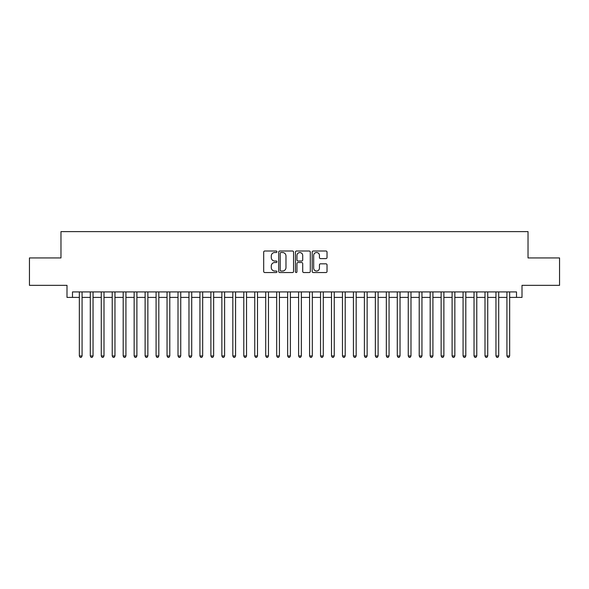 <?xml version="1.0" encoding="UTF-8"?>
<svg xmlns="http://www.w3.org/2000/svg" width="589" height="589" viewBox="0 0 589 589"><rect width="100%" height="100%" fill="white"/><g stroke="black" fill="none" stroke-linecap="round" stroke-linejoin="round"><path stroke-width="0.88" d="M276.955 251.768A0.751 0.751 0 0 0 276.204 251.01L264.77 251.01A1.075 1.075 0 0 0 263.695 252.085L263.695 271.455A1.075 1.075 0 0 0 264.77 272.538L276.204 272.538A0.751 0.751 0 0 0 276.955 271.779A0.751 0.751 0 0 0 276.204 271.028L274.724 271.028A3.446 3.446 0 0 1 271.279 267.583L271.279 265.97A3.446 3.446 0 0 1 274.724 262.525L276.204 262.525A0.751 0.751 0 0 0 276.955 261.774A0.751 0.751 0 0 0 276.204 261.023L274.724 261.023A3.446 3.446 0 0 1 271.279 257.577L271.279 255.965A3.446 3.446 0 0 1 274.724 252.519L276.204 252.519A0.751 0.751 0 0 0 276.955 251.768M325.953 258.6A1.075 1.075 0 0 0 327.028 257.526L327.028 252.085A1.075 1.075 0 0 0 325.953 251.01L313.252 251.01A1.075 1.075 0 0 0 312.177 252.085L312.177 271.455A1.075 1.075 0 0 0 313.252 272.538L325.953 272.538A1.075 1.075 0 0 0 327.028 271.455L327.028 264.895A1.075 1.075 0 0 0 325.953 263.82L320.519 263.82A1.075 1.075 0 0 0 319.437 264.895L319.437 268.15A2.879 2.879 0 0 1 316.558 271.028A2.879 2.879 0 0 1 313.679 268.15L313.679 255.398A2.879 2.879 0 0 1 316.558 252.519A2.879 2.879 0 0 1 319.437 255.398L319.437 257.526A1.075 1.075 0 0 0 320.519 258.6L325.953 258.6M72.484 297.408L72.484 291.923L516.516 291.923L516.516 297.408L522.001 297.408L522.001 285.348L559.55 285.348L559.55 257.938L528.031 257.938L528.031 231.624L60.969 231.624L60.969 257.938L29.45 257.938L29.45 285.348L66.999 285.348L66.999 297.408L79.338 297.408M293.558 252.085A1.075 1.075 0 0 0 292.483 251.01L279.782 251.01A1.075 1.075 0 0 0 278.707 252.085L278.707 271.455A1.075 1.075 0 0 0 279.782 272.538L292.483 272.538A1.075 1.075 0 0 0 293.558 271.455L293.558 252.085M296.517 251.01L309.218 251.01A1.075 1.075 0 0 1 310.293 252.085L310.293 271.455A1.075 1.075 0 0 1 309.218 272.538L303.784 272.538A1.075 1.075 0 0 1 302.709 271.455L302.709 263.6A1.075 1.075 0 0 0 301.627 262.525L298.027 262.525A1.075 1.075 0 0 0 296.952 263.6L296.952 271.779A0.751 0.751 0 0 1 296.193 272.538A0.751 0.751 0 0 1 295.442 271.779L295.442 252.085A1.075 1.075 0 0 1 296.517 251.01M82.077 297.408L90.301 297.408M93.04 297.408L101.264 297.408M104.003 297.408L112.227 297.408M114.965 297.408L123.189 297.408M125.928 297.408L134.152 297.408M136.898 297.408L145.115 297.408M147.861 297.408L156.085 297.408M158.824 297.408L167.048 297.408M169.787 297.408L178.011 297.408M180.749 297.408L188.973 297.408M191.712 297.408L199.936 297.408M202.675 297.408L210.899 297.408M213.645 297.408L221.862 297.408M224.608 297.408L232.832 297.408M235.571 297.408L243.794 297.408M246.533 297.408L254.757 297.408M257.496 297.408L265.72 297.408M268.459 297.408L276.683 297.408M279.422 297.408L287.646 297.408M290.392 297.408L298.608 297.408M301.354 297.408L309.578 297.408M312.317 297.408L320.541 297.408M323.28 297.408L331.504 297.408M334.243 297.408L342.467 297.408M345.206 297.408L353.429 297.408M356.168 297.408L364.392 297.408M367.138 297.408L375.355 297.408M378.101 297.408L386.325 297.408M389.064 297.408L397.288 297.408M400.027 297.408L408.251 297.408M410.989 297.408L419.213 297.408M421.952 297.408L430.176 297.408M432.915 297.408L441.139 297.408M443.885 297.408L452.102 297.408M454.848 297.408L463.072 297.408M465.811 297.408L474.035 297.408M476.773 297.408L484.997 297.408M487.736 297.408L495.96 297.408M498.699 297.408L506.923 297.408M509.662 297.408L516.516 297.408M280.968 252.519A0.751 0.751 0 0 0 280.217 253.27L280.217 270.277A0.751 0.751 0 0 0 280.968 271.028L282.529 271.028A3.446 3.446 0 0 0 285.974 267.583L285.974 255.965A3.446 3.446 0 0 0 282.529 252.519L280.968 252.519M302.709 255.449A2.879 2.879 0 0 0 299.83 252.571A2.879 2.879 0 0 0 296.952 255.449L296.952 259.94A1.075 1.075 0 0 0 298.027 261.023L301.627 261.023A1.075 1.075 0 0 0 302.709 259.94L302.709 255.449M82.077 291.923L82.077 355.955L79.338 355.955L79.338 291.923M82.077 355.955L81.253 357.376L80.156 357.376L79.338 355.955M93.04 291.923L93.04 355.955L90.301 355.955L90.301 291.923M93.04 355.955L92.215 357.376L91.118 357.376L90.301 355.955M104.003 291.923L104.003 355.955L101.264 355.955L101.264 291.923M104.003 355.955L103.178 357.376L102.088 357.376L101.264 355.955M114.965 291.923L114.965 355.955L112.227 355.955L112.227 291.923M114.965 355.955L114.148 357.376L113.051 357.376L112.227 355.955M125.928 291.923L125.928 355.955L123.189 355.955L123.189 291.923M125.928 355.955L125.111 357.376L124.014 357.376L123.189 355.955M136.898 291.923L136.898 355.955L134.152 355.955L134.152 291.923M136.898 355.955L136.074 357.376L134.977 357.376L134.152 355.955M147.861 291.923L147.861 355.955L145.115 355.955L145.115 291.923M147.861 355.955L147.036 357.376L145.939 357.376L145.115 355.955M158.824 291.923L158.824 355.955L156.085 355.955L156.085 291.923M158.824 355.955L157.999 357.376L156.902 357.376L156.085 355.955M169.787 291.923L169.787 355.955L167.048 355.955L167.048 291.923M169.787 355.955L168.962 357.376L167.865 357.376L167.048 355.955M180.749 291.923L180.749 355.955L178.011 355.955L178.011 291.923M180.749 355.955L179.925 357.376L178.835 357.376L178.011 355.955M191.712 291.923L191.712 355.955L188.973 355.955L188.973 291.923M191.712 355.955L190.895 357.376L189.798 357.376L188.973 355.955M202.675 291.923L202.675 355.955L199.936 355.955L199.936 291.923M202.675 355.955L201.858 357.376L200.761 357.376L199.936 355.955M213.645 291.923L213.645 355.955L210.899 355.955L210.899 291.923M213.645 355.955L212.82 357.376L211.723 357.376L210.899 355.955M224.608 291.923L224.608 355.955L221.862 355.955L221.862 291.923M224.608 355.955L223.783 357.376L222.686 357.376L221.862 355.955M235.571 291.923L235.571 355.955L232.832 355.955L232.832 291.923M235.571 355.955L234.746 357.376L233.649 357.376L232.832 355.955M246.533 291.923L246.533 355.955L243.794 355.955L243.794 291.923M246.533 355.955L245.709 357.376L244.612 357.376L243.794 355.955M257.496 291.923L257.496 355.955L254.757 355.955L254.757 291.923M257.496 355.955L256.671 357.376L255.582 357.376L254.757 355.955M268.459 291.923L268.459 355.955L265.72 355.955L265.72 291.923M268.459 355.955L267.642 357.376L266.545 357.376L265.72 355.955M279.422 291.923L279.422 355.955L276.683 355.955L276.683 291.923M279.422 355.955L278.604 357.376L277.507 357.376L276.683 355.955M290.392 291.923L290.392 355.955L287.646 355.955L287.646 291.923M290.392 355.955L289.567 357.376L288.47 357.376L287.646 355.955M301.354 291.923L301.354 355.955L298.608 355.955L298.608 291.923M301.354 355.955L300.53 357.376L299.433 357.376L298.608 355.955M312.317 291.923L312.317 355.955L309.578 355.955L309.578 291.923M312.317 355.955L311.493 357.376L310.396 357.376L309.578 355.955M323.28 291.923L323.28 355.955L320.541 355.955L320.541 291.923M323.28 355.955L322.455 357.376L321.358 357.376L320.541 355.955M334.243 291.923L334.243 355.955L331.504 355.955L331.504 291.923M334.243 355.955L333.418 357.376L332.329 357.376L331.504 355.955M345.206 291.923L345.206 355.955L342.467 355.955L342.467 291.923M345.206 355.955L344.388 357.376L343.291 357.376L342.467 355.955M356.168 291.923L356.168 355.955L353.429 355.955L353.429 291.923M356.168 355.955L355.351 357.376L354.254 357.376L353.429 355.955M367.138 291.923L367.138 355.955L364.392 355.955L364.392 291.923M367.138 355.955L366.314 357.376L365.217 357.376L364.392 355.955M378.101 291.923L378.101 355.955L375.355 355.955L375.355 291.923M378.101 355.955L377.277 357.376L376.18 357.376L375.355 355.955M389.064 291.923L389.064 355.955L386.325 355.955L386.325 291.923M389.064 355.955L388.239 357.376L387.142 357.376L386.325 355.955M400.027 291.923L400.027 355.955L397.288 355.955L397.288 291.923M400.027 355.955L399.202 357.376L398.105 357.376L397.288 355.955M410.989 291.923L410.989 355.955L408.251 355.955L408.251 291.923M410.989 355.955L410.165 357.376L409.075 357.376L408.251 355.955M421.952 291.923L421.952 355.955L419.213 355.955L419.213 291.923M421.952 355.955L421.135 357.376L420.038 357.376L419.213 355.955M432.915 291.923L432.915 355.955L430.176 355.955L430.176 291.923M432.915 355.955L432.098 357.376L431.001 357.376L430.176 355.955M443.885 291.923L443.885 355.955L441.139 355.955L441.139 291.923M443.885 355.955L443.061 357.376L441.964 357.376L441.139 355.955M454.848 291.923L454.848 355.955L452.102 355.955L452.102 291.923M454.848 355.955L454.023 357.376L452.926 357.376L452.102 355.955M465.811 291.923L465.811 355.955L463.072 355.955L463.072 291.923M465.811 355.955L464.986 357.376L463.889 357.376L463.072 355.955M476.773 291.923L476.773 355.955L474.035 355.955L474.035 291.923M476.773 355.955L475.949 357.376L474.852 357.376L474.035 355.955M487.736 291.923L487.736 355.955L484.997 355.955L484.997 291.923M487.736 355.955L486.912 357.376L485.822 357.376L484.997 355.955M498.699 291.923L498.699 355.955L495.96 355.955L495.96 291.923M498.699 355.955L497.882 357.376L496.785 357.376L495.96 355.955M509.662 291.923L509.662 355.955L506.923 355.955L506.923 291.923M509.662 355.955L508.844 357.376L507.747 357.376L506.923 355.955"/></g></svg>
